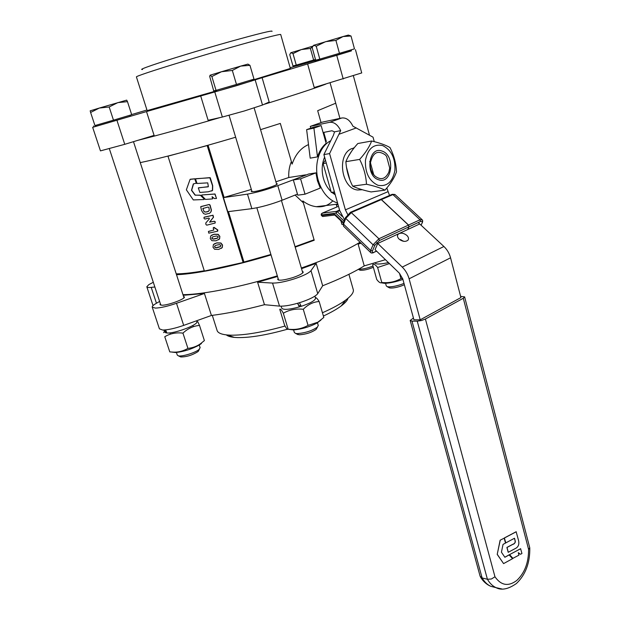 <?xml version="1.0" encoding="UTF-8"?>
<svg xmlns="http://www.w3.org/2000/svg" width="620" height="620" viewBox="0 0 620 620"><rect width="100%" height="100%" fill="white"/><g stroke="black" fill="none" stroke-linecap="round" stroke-linejoin="round"><path stroke-width="0.93" d="M297.143 334.196L299.382 334.792C305.986 334.32 311.573 332.522 316.13 329.398L316.843 328.143M318.246 325.384L317.448 327.081C311.945 330.84 305.203 333.01 297.228 333.591L295.593 333.413L294.361 332.498L293.586 329.925M247.922 64.1L249.961 65.332L240.676 66.108L247.922 64.1M232.322 70.455L221.518 71.726L240.676 66.108L232.322 70.455L236.476 84.428L216.039 90.365L213.699 90.861L209.676 76.33L210.188 75.167L221.518 71.726L211.862 76.523L210.103 75.214M236.476 84.428L254.006 79.143L249.961 65.332M216.039 90.365L211.862 76.523M251.139 80.003L251.457 81.073L220.007 90.435L216.613 91.326L216.303 90.288M320.966 320.021L316.983 323.097C309.349 326.965 301.475 329.243 293.361 329.933L288.819 329.329M299.344 306.846L301.227 306.264M299.096 305.807L300.739 305.303M308.055 325.384L317.851 322.199L323.818 317.448L319.145 301.506C313.294 301.925 308.001 304.521 303.273 309.279C295.926 308.466 289.276 309.783 283.317 313.232C281.48 309.814 280.302 308.528 279.783 309.38L284.526 325.058C286.339 328.499 287.541 329.887 288.137 329.204L290.726 329.383C296.701 329.77 302.483 328.437 308.055 325.384L303.273 309.279M288.137 329.204L283.317 313.232M315.371 297.654C316.099 297.36 317.363 298.646 319.145 301.506M387.639 160.317L388.593 163.85M378.657 179.761C392.189 184.83 395.653 155.163 382.052 151.086C368.427 145.514 364.769 175.972 378.657 179.761M373.659 174.716C371.024 171.291 369.9 167.237 370.287 162.541M365.451 160.355C364.994 172.825 369.179 181.141 378.006 185.303C387.012 186.86 392.646 181.877 394.909 170.329C395.413 158.216 391.344 149.97 382.703 145.584C373.651 143.662 367.9 148.591 365.451 160.355M389.98 147.537C393.971 155.395 396.141 163.494 396.482 171.841C394.49 177.638 390.654 183.745 384.966 190.154C380.703 187.976 374.542 186.008 366.482 184.249C366.017 175.739 363.738 167.454 359.647 159.402C365.49 152.9 369.489 146.769 371.644 141.011C379.657 142.894 385.772 145.072 389.98 147.537M359.647 159.402L345.875 161.673C346.41 170.136 348.68 178.289 352.672 186.139C357.159 188.333 363.304 190.263 371.101 191.936L384.966 190.154M366.482 184.249L352.672 186.139M371.644 141.011L357.817 143.53C352.129 149.823 348.146 155.868 345.875 161.673M353.516 148.242L354.198 147.824M353.935 148.149L351.625 148.66C336.335 154.721 341.519 188.999 357.771 190.007L361.538 189.503M349.874 179.792L346.557 167.532M348.533 156.139L351.718 151.109M353.447 147.971L354.237 147.769M362.297 189.728L357.771 190.007M299.437 302.731L301.258 306.327C310.356 303.234 315.123 300.545 315.549 298.267L315.479 298.026M297.794 303.226L299.359 306.908L297.538 303.296M281.131 306.179L281.705 308.086C283.046 310.093 288.935 309.698 299.359 306.908M321.764 213.52L321.207 214.218L321.571 214.954L322.183 213.179L321.338 213.869M321.23 214.931L321.741 215.535L321.571 214.954L335.885 213.164L336.505 211.366L322.183 213.179L337.66 206.646M323.129 216.458L321.741 215.535L333.707 214.047L335.288 214.722L335.335 215.342M378.239 243.242L407.72 229.524L408.929 226.858L408.471 225.106L381.292 199.617L380.579 199.322L350.478 212.28L345.433 217.713L345.774 218.418L351.517 212.451L381.292 199.617M422.259 222.797L422.143 223.146C422.856 221.425 422.848 220.286 422.119 219.728L420.011 219.767L408.564 225.06L409.022 226.812L407.759 229.431M408.564 225.06L381.393 199.57L392.933 194.602L395.095 194.641L421.964 219.588M380.455 199.353L381.393 199.57M418.213 222.549L443.904 246.496C447.129 249.573 449.345 253.34 450.562 257.796L460.924 297.577L420.221 319.819L413.912 319.781L402.806 279.039L399.404 273.211L375.061 249.659L377.51 243.993M407.813 229.478L419.236 224.161M321.222 214.908L321.207 214.218M374.263 141.662L373.046 137.175L352.912 126.186C349.967 120.233 346.27 117.498 341.814 117.986L322.447 122.117L310.287 126.387L329.577 122.311C334.017 121.838 337.722 124.605 340.698 130.619L334.529 131.851L331.933 130.758L323.097 132.541M310.791 128.177L310.287 126.387M340.698 130.619L329.577 153.59L323.888 154.589L333.397 135.346L334.529 131.851M406.883 235.422C408.596 237.181 408.96 238.77 407.96 240.196C405.503 242.063 402.543 241.699 399.086 239.088C397.397 237.344 397.04 235.763 398.009 234.352C400.458 232.461 403.418 232.818 406.883 235.422M386.803 188L389.531 195.471M323.888 154.589L339.683 210.498L344.55 219.929M420.221 319.819L409.107 278.814C407.805 274.218 405.519 270.312 402.248 267.088L376.759 242.536M347.649 214.35L345.394 209.854L329.577 153.59M403.899 241.351L399.319 239.297M165.602 329.894L166.904 332.994C174.677 333.731 198.353 324.787 196.842 321.741L196.788 321.571M166.741 332.615L166.044 332.909L164.866 329.956M163.85 330.018L164.501 331.995L166.044 332.909M201.453 343.519L199.376 344.968C191.82 349.091 183.923 351.61 175.685 352.532L171.725 352.067M166.276 332.808L166.858 332.878M187.938 348.417C192.905 347.812 197.121 346.224 200.593 343.666L204.383 340.574L199.508 325.43C193.401 325.934 187.875 328.499 182.947 333.126C176.173 332.304 170.113 333.506 164.765 336.73L169.779 351.897L173.484 352.137C178.397 352.323 183.218 351.083 187.938 348.417L182.947 333.126M197.695 321.54L199.508 325.43M163.587 332.615L164.455 331.855M179.978 356.593L180.769 356.965C186.55 356.957 192.27 355.183 197.943 351.649L198.811 350.315M200.097 347.657L199.105 349.424C195.618 352.64 182.001 356.856 178.382 355.841L177.281 355.097L176.421 352.478M117.847 102.618L109.174 106.973L99.308 108.058L126.697 100.13L127.48 101.649L117.847 102.618M90.613 112.476L90.171 110.841L99.308 108.058L90.613 112.476L94.945 125.558L113.475 120.172L109.174 106.973M113.475 120.172L131.688 114.7L127.48 101.649M129.975 115.212L130.293 116.219L128.27 116.885L96.821 126.1L96.487 125.108M334.87 193.479L331.251 192.378L323.097 163.579L325.438 160.084M331.251 192.378L334.444 191.952M323.097 163.579L326.275 163.052M359.553 269.956L360.011 270.204C363.343 270.529 367.792 269.56 373.356 267.305M312.286 47.136L310.403 48.461L301.266 49.577L293.004 53.615L290.958 52.685L312.697 46.213M315.487 59.481L296.259 65.1L293.004 53.615M313.635 60.039L310.403 48.461M290.788 52.762L289.757 54.653L292.958 65.937L296.259 65.1M318.82 59.52L295.856 66.162L295.608 65.27M373 266.042C367.257 268.243 362.46 269.305 358.616 269.219M374.968 262.756L375.007 262.903C375.774 264.469 380.254 264.368 388.453 262.609M402.899 279.38L400.443 280.24C394.212 282.216 388.887 283.247 384.478 283.332L381.153 282.774M389.461 263.585L377.634 267.499C375.387 264.585 373.721 263.663 372.643 264.74L376.743 279.473C378.828 282.24 380.417 283.294 381.517 282.65L381.788 282.488C388.678 283.201 395.064 281.906 400.939 278.613L402.62 278.411M400.939 278.613L399.489 273.288M381.788 282.488L377.634 267.499M388.833 287.533L389.484 287.882C391.887 288.331 395.591 287.788 400.597 286.238L404.364 284.751M404 283.41L400.621 284.673C394.568 286.541 390.096 287.2 387.213 286.665L386.283 285.921L385.562 283.301M348.37 35.092L351.013 36.007L343.062 36.541L348.355 35.084M313.48 45.361L343.062 36.541L335.916 40.393L325.585 41.672L316.223 46.221L313.72 45.252L312.154 47.523L315.673 60.163L319.804 59.117L316.223 46.221M351.013 36.007L354.477 48.872L319.804 59.117M339.466 53.39L335.916 40.393M351.168 49.871L351.439 50.879L338.83 54.723L319.06 60.373L318.781 59.381M226.3 334.885C227.804 336.164 230.501 336.993 234.399 337.388L237.6 337.59C250.193 337.799 266.794 335.017 287.409 329.228M285.068 326.043C262.438 332.336 244.296 335.381 230.632 335.18L227.114 334.971C220.883 334.327 217.512 332.708 216.985 330.103L212.296 315.355M353.106 289.067L353.361 289.966C353.718 292.617 351.168 295.98 345.728 300.057C340.256 304.087 332.498 308.318 322.447 312.759M323.4 316.037C330.933 312.526 336.862 309.171 341.178 305.962C345.131 303.002 347.425 300.421 348.053 298.228M182.97 294.686L184.442 294.655C204.034 294.298 240.738 287.021 277.326 275.853C240.738 287.021 204.034 294.298 184.442 294.655L182.97 294.686M301.343 268.034C327.344 258.85 346.906 250.24 360.026 242.219C346.906 250.24 327.344 258.85 301.343 268.034M360.483 242.668L358.135 244.094L361.072 243.242M154.861 286.99L151.218 287.378C148.451 287.665 146.979 287.463 146.808 286.781L148.816 284.634L153.31 282.278M154.179 284.929L153.915 284.123M277.528 276.505L257.602 282.201L272.544 283.069C277.698 283.185 284.929 281.798 294.229 278.892C303.335 275.846 308.923 273.102 311 270.653L316.154 263.345L301.537 268.685M302.32 271.343L303.242 272.002C302.901 273.498 299.398 275.373 292.749 277.636C283.976 280.232 278.954 280.829 277.667 279.426L278.132 278.527M316.154 263.345L322.679 285.766L317.735 293.647C315.719 296.275 310.194 299.119 301.149 302.188C291.904 305.094 284.688 306.404 279.512 306.117L264.476 304.699L257.602 282.201M385.438 259.695L364.242 265.887L358.135 244.094M264.476 304.699C244.52 309.954 226.835 313.542 211.428 315.464L183.691 325.392C174.91 328.429 167.904 329.979 162.665 330.034L159.41 328.833L152.272 307.28M364.242 265.887C354.206 272.157 340.349 278.783 322.679 285.766M159.611 301.421L155.915 303.567C153.349 305.071 152.109 306.249 152.21 307.101L155.411 308.101C160.634 307.908 167.656 306.303 176.499 303.296L204.429 293.485L183.171 295.306M183.52 296.391L184.404 296.941C185.411 298.925 167.997 305.381 161.952 305.234L159.952 304.622L160.386 303.777M204.429 293.485L211.428 315.464M271.994 31.387C273.265 30.031 259.067 33.488 229.392 41.749C201.345 49.647 167.718 59.869 152.071 65.232C143.073 68.332 139.895 69.75 142.538 69.486M216.465 90.838L147.142 110.608L136.423 76.942C135.989 76.694 139.771 75.229 147.785 72.548C164.083 67.092 198.361 56.691 228.524 48.066C258.742 39.432 279.806 33.992 280.697 34.48L280.728 34.588M290.354 68.417L251.294 80.515M325.725 84.15C314.627 88.365 294.004 95.123 263.864 104.424C294.004 95.123 314.627 88.365 325.725 84.15M220.046 117.567C185.186 127.759 157.813 135.338 137.934 140.314C157.813 135.338 185.186 127.759 220.046 117.567M96.79 126L92.659 127.333L100.456 150.877L124.752 144.321L154.093 135.4L146.506 111.577L236.809 85.599L262.105 77.694L269.188 102.021L262.516 105.028L255.2 80.019M200.655 95.86L208.119 120.288L222.363 117.041L244.342 110.972L262.516 105.028M262.105 77.694L307.613 63.945L314.224 87.528L361.716 72.927M307.613 63.945L351.416 50.77M92.659 127.333L146.506 111.577M94.922 125.504L96.511 125.17M146.948 110.011L131.642 114.576M318.882 59.745L314.813 60.861L318.843 59.605M295.825 66.061L290.16 67.743M374.968 176.072L373.666 174.584L370.45 162.797C372.853 152.442 377.805 149.8 385.299 154.884L386.586 156.38L389.716 168.036L388.856 172.104C385.477 179.172 380.843 180.498 374.968 176.072M369.652 161.58L370.45 162.797M220.922 245.45L220.232 246.745L218.062 247.427L215.713 247.752L214.458 246.938L215.132 245.652L217.294 244.962L219.658 244.629L220.922 245.45M220.495 246.574L215.876 247.651L214.621 246.83L215.055 245.69M218.232 236.809L217.542 238.111L215.373 238.801L213.017 239.142L211.761 238.32L212.435 237.026L214.597 236.328L216.969 235.988L218.232 236.809M217.76 237.972L213.179 239.033L211.924 238.212L212.412 237.042M209.304 210.552L208.94 207.56L208.088 207.018L202.817 208.529L204.166 211.854L206.995 211.963L209.304 210.552M203.143 208.235L203.213 209.808L204.329 211.761L205.398 212.079L208.514 211.397M213.613 227.486L217.132 229.547L217.713 231.159L208.808 233.167L208.405 231.524L213.846 229.989L213.179 227.943L214.024 227.323L217.837 229.981L217.651 231.229M208.63 231.353L213.768 230.067M201.57 210.56L200.702 206.731L209.025 204.569L209.878 205.112L211.257 210.157L210.878 211.901L209.669 213.233L205.499 214.272L203.523 213.582L201.57 210.56M200.934 206.569L209.188 204.476L210.048 205.019L211.42 210.064L211.04 211.8L209.452 213.381M204.197 199.431L204.329 198.904L201.097 195.347L195.269 195.083L191.673 190.247L193.572 183.784M196.4 183.396L194.726 178.862L190.077 179.389L186.364 189.821L193.316 199.935L204.011 199.524L204.166 198.997L200.268 195.153L195.099 195.176L191.495 190.34L193.316 183.939L196.47 183.078L194.897 178.777L190.34 179.234M208.979 218.062L204.902 219.038L204.05 218.504L204.011 217.333L212.846 215.295L213.358 217.31L209.56 222.138L214.241 221.348L215.101 221.89L215.148 223.045L206.817 225.161L205.972 224.618L205.778 222.999L209.421 218.783L208.979 218.062M204.244 217.171L213.009 215.202L213.528 217.209L209.731 222.045L214.404 221.247L215.264 221.79L215.07 223.123M212.676 198.749L212.063 196.749L214.512 198.586L216.504 198.47L215.024 193.983L201.856 194.959L201.578 195.424L205.483 199.423L212.35 198.919L212.722 198.485L212.203 196.703M216.504 198.47L214.853 194.068L201.856 194.959M199.857 192.448L208.281 191.797L212.42 190.48L212.536 185.783L209.8 177.638L195.486 178.862L197.052 183.481L207.754 182.861L208.359 186.659L198.315 187.922L199.857 192.448M211.699 191.053L212.59 190.387L212.699 185.698L210.265 177.777L195.804 178.707M208.149 186.829L198.633 187.767M218.597 239.777L219.604 238.855L219.86 236.367L218.209 234.329L214.163 234.221L211.567 235.22M219.697 236.468L218.046 234.43L213.993 234.329L210.699 235.933L210.304 238.661L211.947 240.692L215.993 240.8L219.348 239.088L219.86 236.367M221.348 248.356L222.293 247.481L222.549 245.008L220.898 242.978L216.853 242.862L214.195 243.892M222.386 245.117L220.743 243.079L216.69 242.97L213.381 244.582L213.001 247.272L214.636 249.294L218.682 249.411L222.061 247.69L222.549 245.008M177.576 153.574L167.974 156.17L204.368 271.048L243.125 262.485L207.181 145.584L195.277 148.8M176.243 273.877L180.102 273.753C186.651 273.412 194.703 272.413 204.282 270.769M297.453 194.122L282.092 200.252C271.103 204.406 261.02 207.204 251.86 208.653L227.78 211.699L223.448 197.602L247.473 194.114C256.626 192.533 266.732 189.704 277.791 185.636L305.699 175.15M276.45 183.59L277.279 183.876C277.892 185.055 260.927 190.697 254.014 191.603L251.216 191.495L251.782 190.89M223.448 197.602L251.348 189.464M275.923 181.792L288.773 177.514L305.668 174.856M303.351 202.81L295.104 195.06M330.708 140.786C319.393 146.219 313.55 164.719 318.339 180.614C322.075 192.401 328.492 199.896 337.59 203.097M300.584 178.824L305.024 194.192L320.276 188.069L317.417 180.745L315.937 172.864L300.584 178.824L293.33 179.94L308.644 174.011L315.937 172.864M332.723 200.903C328.468 205.429 322.981 207.359 316.247 206.692C311.403 206.065 306.923 204.143 302.808 200.934L314.208 240.25L295.182 247.132M336.978 206.94L336.397 204.894L338.04 204.701M212.451 269.266L235.507 264.167M243.606 262.136L270.901 254.479M295.05 246.675L314.069 239.769M228.447 211.614L243.9 261.919L243.125 262.485M208.049 145.227L224.037 197.268M288.773 177.514C288.471 171.825 289.339 166.493 291.377 161.525M207.94 145.258L207.181 145.584M168.594 155.907L167.974 156.17M335.242 194.781L332.165 192.657M331.049 191.658C327.562 188.263 325.035 183.9 323.485 178.583C321.447 170.934 321.819 163.781 324.601 157.116M317.494 156.875C319.339 151.141 322.214 146.638 326.143 143.367L321.137 125.573L313.914 128.123L317.494 156.875L310.202 158.154L306.629 129.642L313.836 127.1L321.137 125.573M305.024 194.192L297.763 195.176L293.33 179.94M313.914 128.123L306.629 129.642M342.969 224.316L341.915 224.417L340.868 220.712M271.033 254.913C234.259 266.096 197.486 273.753 177.979 274.644L176.514 274.714M308.504 144.592C300.909 147.893 295.446 154.395 292.121 164.099L280.325 123.419L260.555 129.665M235.647 137.221C197.819 148.475 160.696 158.34 141.693 162.308L140.26 162.611M335.722 103.207L317.68 110.693L321.036 122.613M323.787 132.401L326.345 141.507M508.299 552.327L507.005 547.46L512.755 544.399C514.755 543.895 515.499 542.461 515.003 540.097L514.515 538.245L505.796 542.88L504.378 537.943L516.15 531.743L518.212 539.237C519.645 543.903 518.615 547.034 515.111 548.638L508.191 552.304L506.896 547.437L512.647 544.375C515.127 543.43 515.871 541.996 514.894 540.074L514.422 538.292M505.796 542.88L504.378 537.943M504.486 537.958L516.251 531.759M509.175 554.9L504.882 557.287L501.433 552.203L503.037 544.391L505.502 543.081L504.192 538.168L500.131 540.221L497.209 554.389L503.587 563.603L512.562 558.682L509.067 554.877L504.843 557.225M504.192 538.168L500.131 540.221M500.232 540.245L497.209 554.389M497.318 554.412L503.587 563.603M520.482 554.296L521.947 553.513L520.591 548.708L509.508 554.652L512.849 558.372L518.94 555.14L518.289 552.66L520.482 554.296L518.304 552.73M520.699 548.731L509.508 554.652M509.617 554.675L512.957 558.395M460.614 296.376L464.62 296.879L463.287 298.274L425.405 319.037L421.391 320.548L417.237 321.16L487.413 579.274C489.73 583.25 492.582 586.039 495.977 587.636L501.921 588.985M410.215 320.587L480.105 576.182L482.112 577.941L411.982 321.113L410.184 320.47L413.439 318.037M495.814 587.597L490.676 586.28C487.289 584.683 484.429 581.901 482.112 577.941L487.413 579.274L491.396 578.995L494.969 576.778L425.405 319.037M411.982 321.113L417.237 321.16M463.287 298.274L528.589 549.405L529.744 547.724M408.471 225.106L378.921 238.754L379.401 240.544L408.929 226.858M350.796 212.141L378.921 238.754L373.077 244.792L374.875 245.218L379.401 240.544M373.418 252.704L373.752 252.557C372.155 253.208 371.086 253.169 370.535 252.433L370.651 250.465L343.526 224.146L345.774 218.418L373.077 244.792L370.651 250.465L372.442 250.883L374.875 245.218M376.65 251.185L373.914 252.309C372.395 252.898 371.907 252.425 372.442 250.883M343.635 226.3L370.706 252.588M380.672 199.284L392.22 194.316L392.933 194.602L420.011 219.767L420.461 221.511C422.15 220.875 422.631 221.479 421.918 223.316L421.042 225.192M421.143 225.285L421.918 223.316M343.193 223.401L343.496 226.161L343.317 223.115M343.488 222.665L335.288 214.722M342.116 216.357L337.296 211.699L335.885 213.164L344.092 221.115M343.317 223.084L333.707 214.047M339.558 210.064L336.505 211.366L337.296 211.699L339.729 210.661M409.022 226.812L420.461 221.511M400.83 239.63L400.164 239.94M376.534 251.077L373.914 252.309M329.577 122.311L341.814 117.986M409.107 278.814L450.562 257.796M402.248 267.088L443.904 246.496M345.394 209.854L387.818 191.75M339.101 134.222L356.337 127.929M272.544 283.069L279.512 306.117M311 270.653L317.735 293.647M151.218 287.378L156.457 303.25M176.499 303.296L183.691 325.392M343.216 79.004L336.745 55.374M222.363 117.041L214.784 91.969M124.752 144.321L116.955 120.35M251.86 208.653L247.473 194.114M282.092 200.252L277.791 185.636M528.589 549.405C528.612 562.697 524.652 573.074 516.708 580.529C508.33 586.745 501.084 585.497 494.969 576.778M316.13 329.398L317.448 327.081M254.154 107.942L276.714 184.481M281.441 200.508L302.777 272.893M317.432 322.632L318.3 325.57M298.026 334.637L295.593 333.413M229.067 115.343L252.046 191.774M256.858 207.793L278.597 280.077M316.983 323.097L317.851 322.199M293.361 329.933L290.726 329.383M314.921 296.127L315.549 298.267M321.4 215.512L322.702 216.512L334.676 215.039M392.228 194.308L394.894 194.455M400.311 240.041L401.032 239.7M343.294 223.138L345.441 217.674M398.009 234.352L397.498 235.507M196.54 320.796L196.842 321.741M199.376 344.968L200.593 343.666M175.685 352.532L173.484 352.137M180.769 356.965L178.382 355.841M109.368 148.8L160.844 305.164M169.958 332.855L170.399 334.188M198.237 351.377L199.462 349.099M133.486 141.67L183.97 297.778M192.913 325.446L193.332 326.732M199.253 345.046L200.144 347.789M360.011 270.204L358.399 269.344M384.478 283.332L381.517 282.65M353.408 75.911L369.489 135.207M389.484 287.882L387.213 286.665M330.096 82.863L339.923 118.389M234.399 337.388L227.114 334.971M348.913 274.311L353.361 289.966M341.178 305.962L345.728 300.057M146.855 286.905L153.039 305.598M290.362 68.456L280.697 34.48M361.731 72.974L355.462 49.701M93.891 126.906L93.581 125.961M319.889 206.824L319.734 206.274M316.247 206.692L337.877 204.104M480.337 576.778C482.918 581.211 486.359 584.381 490.676 586.28L495.977 587.636C501.464 590.589 508.284 589.209 516.437 583.505C525.543 574.74 529.999 562.937 529.79 548.096M529.782 547.886L464.636 296.957"/></g></svg>
